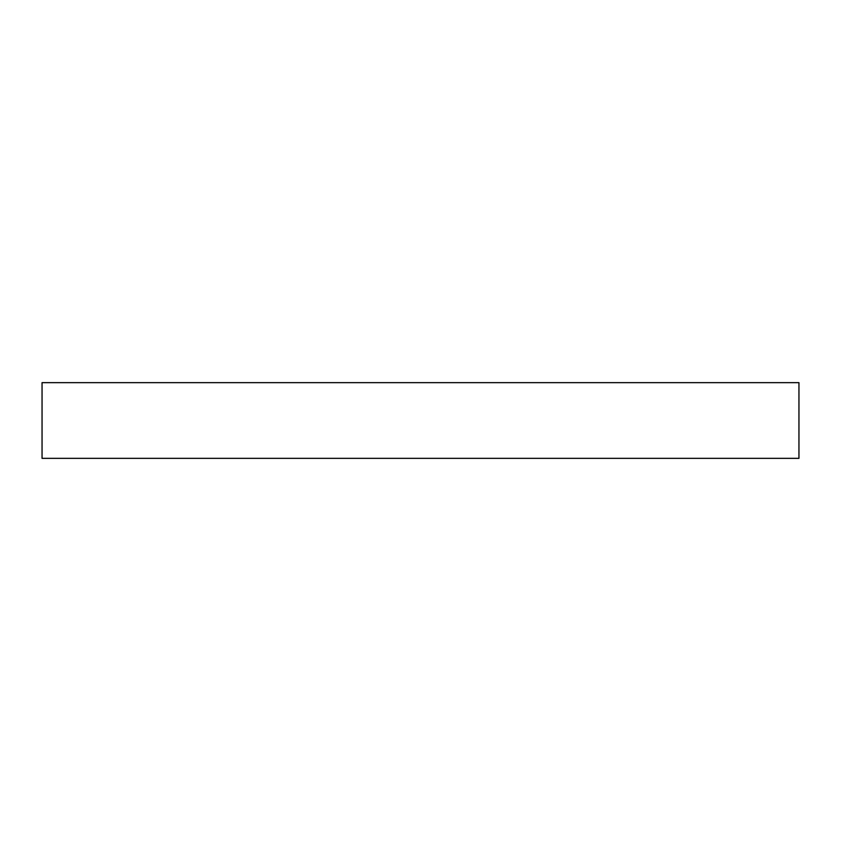 <?xml version="1.0" encoding="UTF-8"?>
<svg xmlns="http://www.w3.org/2000/svg" width="841" height="841" viewBox="0 0 841 841"><rect width="100%" height="100%" fill="white"/><g stroke="black" fill="none" stroke-linecap="round" stroke-linejoin="round"><path stroke-width="1.26" d="M42.05 382.655L798.95 382.655L798.95 458.345L42.05 458.345L42.05 382.655"/></g></svg>
